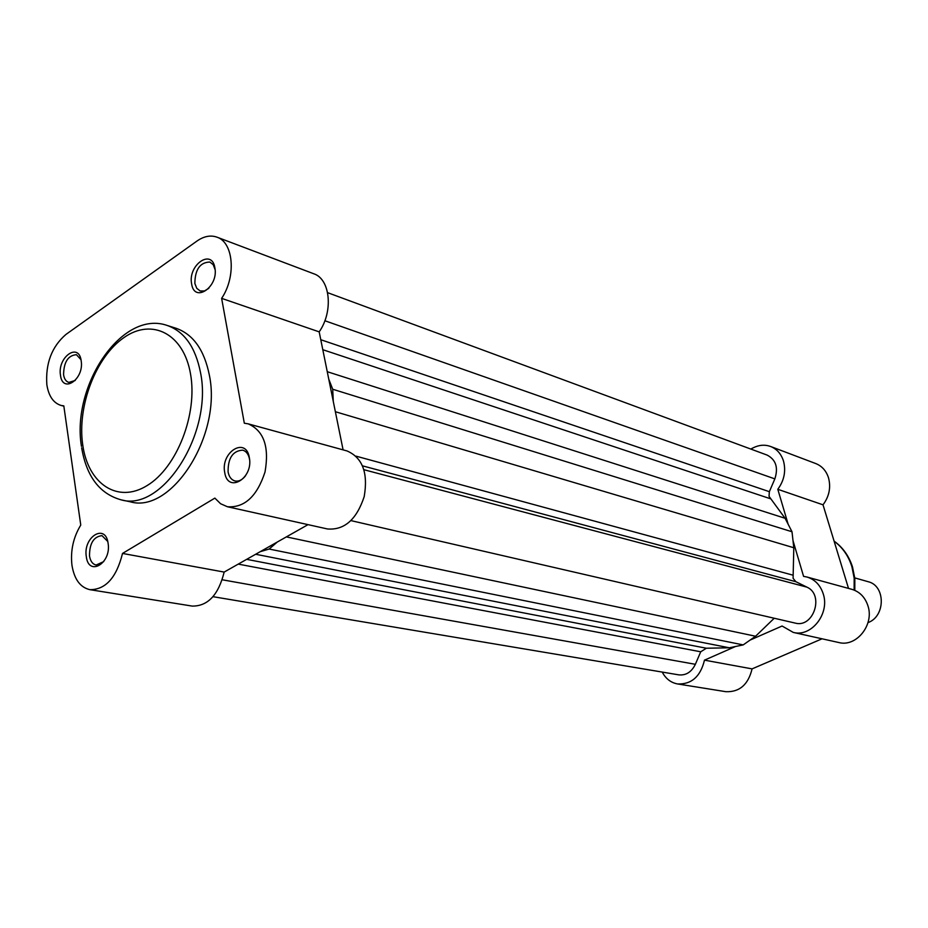 <?xml version="1.0" encoding="UTF-8"?>
<svg xmlns="http://www.w3.org/2000/svg" width="928" height="928" viewBox="0 0 928 928"><rect width="100%" height="100%" fill="white"/><g stroke="black" fill="none" stroke-linecap="round" stroke-linejoin="round"><path stroke-width="1.39" d="M212.999 596.681L678.832 674.865C686.047 675.561 691.557 672.034 695.362 664.297L700.721 651.792L706.37 648.231L729.338 647.79L743.2 644.902L755.578 636.237L774.219 618.257M324.858 320.74L774.845 478.883L769.358 491.678L769.034 496.352L785.088 518.288L792.002 531.756L793.8 547.74L793.092 578.283L795.83 581.682L806.896 587.134C824.551 594.686 813.508 628.395 795.134 623.071L351.016 520.631M277.286 542.033L269.12 549.051L743.2 644.902M333.28 401.43L332.711 389.25L792.002 531.756M328.779 379.192L332.711 389.25M774.845 478.883C778.476 467.619 775.912 459.696 767.131 455.091L327.619 292.668M260.234 551.673L269.12 549.051M191.632 283.91C187.665 265.188 211.839 248.089 214.855 267.74C218.892 286.81 194.37 303.607 191.632 283.91M215.099 269.596L213.196 264.677L209.867 262.044C200.042 262.322 195.042 269.468 194.857 283.469L196.759 288.306L200.17 290.974L204.438 290.963L208.823 288.318M224.727 472.503C220.423 452.064 246.001 436.218 249.319 457.574C253.692 478.407 227.731 493.87 224.727 472.503M249.597 459.731L249.47 459C248.472 454.152 246.222 451.194 242.718 450.138C232.8 450.799 227.928 458.072 228.091 471.969C229.077 476.922 231.385 479.915 234.993 480.959C238.809 481.678 242.336 479.927 245.595 475.693M86.304 556.556C82.894 536.918 105.583 522.858 108.1 543.321C111.58 563.319 88.578 577.019 86.304 556.556M107.752 541.488L101.987 535.63C93.624 536.639 89.459 543.448 89.517 556.034C90.399 561.196 92.603 564.189 96.129 565.024L103.739 561.602M60.471 375.202C57.304 357.118 78.857 341.875 81.177 360.795C84.39 379.192 62.559 394.156 60.471 375.202M80.98 359.693L76.432 354.682C68.069 355.389 63.777 362.071 63.58 374.761C64.264 378.96 66.004 381.501 68.811 382.406L75.272 380.457M65.911 334.463C51.771 346.712 45.414 363.463 46.841 384.691C48.674 396.152 53.43 403.065 61.109 405.455L63.812 405.872L80.759 525.074C73.277 537.405 70.342 550.803 71.955 565.268C74.286 579.339 80.284 587.482 89.935 589.674C105.618 589.721 116.487 577.645 122.519 553.436L214.867 498.116L220.574 503.73L227.43 506.746C244.505 507.952 257.044 496.387 265.014 472.027C269.445 446.809 263.842 430.754 248.194 423.852L244.319 423.214L221.63 298.364C236.396 276.579 233.589 242.347 216.932 237.15C210.575 234.923 203.916 236.222 196.968 241.048L65.911 334.463M121.116 499.844L130.164 501.77C171.413 514.182 222.07 435.313 209.368 375.202C204.311 349.949 193.21 334.3 176.042 328.268L167.226 325.473C184.394 331.505 195.483 347.211 200.506 372.58C213.162 432.958 162.365 512.279 121.116 499.844C99.679 493.858 86.524 476.516 81.664 447.806M216.932 237.15L313.78 273.772C330.333 279.003 333.535 311.472 319.186 331.864L343.093 449.871M248.194 423.852L347.002 450.938C362.535 457.655 368.265 472.886 364.194 496.619C356.63 519.506 344.404 530.294 327.514 528.972L227.43 506.746M308.015 524.645L224.158 572.077C218.486 594.918 207.837 606.251 192.235 606.088L89.935 589.674M224.158 572.077L122.519 553.436M319.186 331.864L221.63 298.364M788.15 524.262L777.803 489.3C784.195 480.507 786.097 471.099 783.51 461.088C781.202 453.896 776.898 449.024 770.6 446.484C764.95 444.466 759.197 444.883 753.362 447.737L750.764 449.048M770.6 446.484L815.793 463.571C821.964 466.053 826.187 470.763 828.484 477.711C831.059 487.362 829.238 496.399 823.02 504.82L848.517 588.41M750.056 640.1L782.072 626.017L793.266 632.409C811.316 637.397 829.992 613.64 823.24 593.897C820.34 585.081 814.9 579.455 806.919 577.007L803.578 576.369L792.999 540.618M806.919 577.007L851.869 589.326C859.676 591.716 865.012 597.145 867.877 605.636C874.547 624.625 856.428 647.373 838.784 642.524L793.266 632.409M662.221 672.081C665.759 678.739 670.863 682.695 677.556 683.948C691.511 684.504 700.489 676.57 704.48 660.156L735.498 646.514M822.057 638.8L752.074 668.879C748.246 684.655 739.488 692.265 725.812 691.685L677.556 683.948M704.48 660.156L752.074 668.879M777.803 489.3L823.02 504.82M867.982 622.642L868.26 622.526C885.73 616.064 885.532 585.591 868.109 581.694L854.758 577.889M222.244 579.78L695.362 664.297M320.775 339.718L769.358 491.678M356.039 456.158L792.93 575.151M286.358 536.894L755.578 636.237M363.973 469.719L806.896 587.134M362.581 465.868L795.83 581.682M335.356 411.719L793.8 547.74M327.259 371.699L785.088 518.288M322.793 349.694L770.484 498.765M238.241 564.108L700.721 651.792M246.686 559.34L706.37 648.231M255.664 554.26L729.338 647.79M82.743 444.964C88.079 483.906 117.717 503.974 147.25 485.483C176.865 467.584 197.78 414.178 190.542 374.03C183.732 333.604 151.925 317.689 123.888 337.63C95.735 357.002 76.989 406.267 82.743 444.964M854.131 590.092L854.178 578.156L851.904 566.718C848.459 555.86 842.531 547.369 834.121 541.221M63.858 406.151L61.109 405.455M81.444 446.322C71.317 385.746 121.835 309.395 167.226 325.473M834.098 541.117C842.856 547.392 849.004 556.046 852.542 567.101L854.827 578.515L854.804 590.37"/></g></svg>
